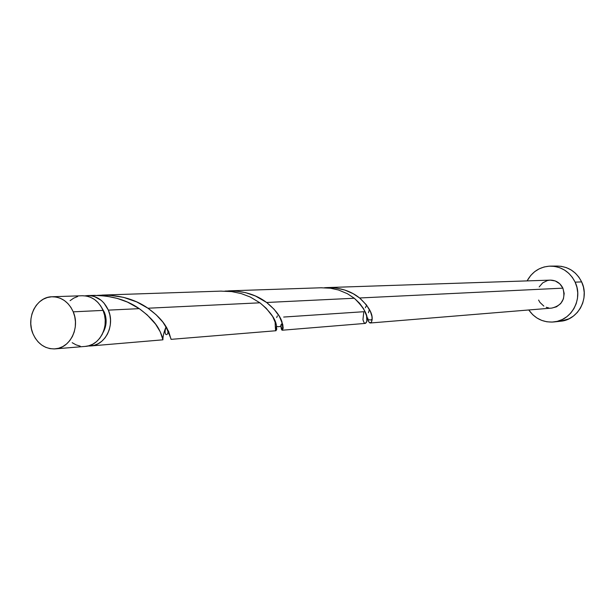 <?xml version="1.0" encoding="UTF-8"?>
<svg xmlns="http://www.w3.org/2000/svg" width="615" height="615" viewBox="0 0 615 615"><rect width="100%" height="100%" fill="white"/><g stroke="black" fill="none" stroke-linecap="round" stroke-linejoin="round"><path stroke-width="0.92" d="M85.224 346.406L88.76 345.784L92.803 344.169L96.486 341.663L99.668 338.358L102.213 334.383L104.035 329.886L105.05 325.051L105.227 320.061L104.55 315.111L103.059 310.398C98.569 300.804 91.673 295.923 82.356 295.746L52.083 296.753C61.6 296.937 68.649 301.965 73.231 311.836L103.059 310.398L100.799 306.093L97.862 302.38L94.364 299.39L90.451 297.245L86.269 296.023L82.325 295.746M55.089 348.882L85.277 346.406C99.976 345.799 109.977 325.689 103.059 310.398L73.231 311.836C80.311 327.58 70.102 348.275 55.089 348.882C45.103 349.097 37.73 344.054 32.972 333.761L35.24 338.158L38.192 341.971L41.72 345.061L45.679 347.306L49.93 348.613L54.312 348.936L58.648 348.251L62.776 346.591L66.535 344.016L69.779 340.61L72.386 336.52L74.238 331.9L75.276 326.926L75.453 321.791L74.761 316.694L73.231 311.836L70.925 307.415L67.927 303.587L64.352 300.512L60.355 298.298L56.073 297.037L51.691 296.776L47.363 297.506L43.265 299.213L39.544 301.819L36.347 305.232L33.787 309.307L31.972 313.896L30.958 318.831L30.788 323.913L31.465 328.948L32.972 333.761C25.807 317.724 36.593 296.668 52.083 296.753M104.381 312.282L101.698 307.6L104.381 312.282L103.774 312.312L104.381 312.282L105.572 316.033L106.111 319.969L105.157 327.78L103.136 332.408C106.641 326.012 107.056 319.308 104.381 312.282M553.846 321.96L560.465 321.253C578.031 320.015 589.816 298.283 581.644 281.901L575.133 282.147L572.388 277.419L568.806 273.337L564.532 270.062L559.735 267.725L554.607 266.403L549.333 266.149L544.129 266.971L539.186 268.84L534.689 271.661L530.822 275.343L527.093 280.901C532.283 271.553 540.085 266.626 550.51 266.111C561.649 266.503 569.859 271.845 575.133 282.147L581.644 281.901C576.424 271.722 568.306 266.441 557.275 266.057L550.602 266.111M281.024 327.572L280.947 326.058C282.877 332.615 283.231 331.239 282.001 321.937C280.125 315.818 274.997 309.33 266.626 302.48L274.075 309.23L279.371 316.394L282.769 324.543L283.177 328.149L282.308 330.217L365.302 323.405L366.863 321.353L366.578 315.841L363.634 308.807L359.506 303.18L354.286 298.244L266.626 302.48C255.333 293.978 241.449 290.18 224.975 291.087L236.168 291.072L245.716 292.679L255.502 296.023L266.626 302.48L354.286 298.244C364.203 307.907 368.408 315.557 366.901 321.191C365.518 324.559 364.203 324.036 362.942 319.615L363.826 311.713L283.684 317.048M366.417 305.693L365.356 307.746M368.4 312.797L369.269 309.891M370.361 322.99L551.87 308.077C562.141 305.424 565.815 298.782 562.886 288.151C560.188 282.885 555.975 280.209 550.256 280.125L327.257 287.574L336.405 288.081L344.807 290.049L353.156 293.678L359.614 297.983L562.886 288.151L359.614 297.983L366.448 304.925L370.553 311.897L371.944 316.479L372.144 319.762L371.406 322.275L369.715 322.844M325.135 287.682L327.257 287.574M94.787 295.361L87.73 295.569C97.009 295.738 103.881 300.597 108.348 310.137L139.267 308.645L127.428 302.08L117.242 298.398L106.257 296.092L94.787 295.361M90.636 345.968L87.945 345.991L94.11 345.353L98.131 343.739L101.798 341.248L104.965 337.958L107.51 333.999L109.316 329.532L110.331 324.72L110.508 319.754L109.839 314.834L108.348 310.137C115.243 325.35 105.28 345.361 90.636 345.968L162.937 339.818L160.254 331.823L155.595 324.182L147.185 314.888L139.267 308.645L108.348 310.137L103.973 303.041L101.083 300.235L94.303 296.507L90.62 295.692L85.055 295.846L87.73 295.569M275.904 330.732L276.742 329.348L276.35 325.028L272.699 316.548L266.257 308.323L259.914 302.811L147.961 308.223C134.032 298.513 117.158 294.231 97.331 295.377L109.255 295.185L123.553 297.353L136.661 301.888L147.961 308.223L259.914 302.811L250.22 296.999L241.234 293.586L231.717 291.595L220.747 291.126M277.38 315.864L276.681 317.517M354.286 298.244L347.406 293.709L338.519 289.996L330.416 288.212L321.061 287.782M163.213 335.998L162.952 337.927M164.251 331.739L163.997 332.592M166.058 326.934L164.536 330.847M170.932 338.596L165.696 326.096C162.106 320.154 156.195 314.196 147.961 308.223L156.11 314.734L162.844 322.075L168.679 331.462L170.978 339.111M280.963 325.258L281.009 324.582M281.724 329.848L281.178 328.471M282.308 330.217L281.885 330.032M367.893 318.639L367.847 318.04M368.277 320.684L368.508 321.314C370.353 324.136 371.575 323.329 372.175 318.908C372.482 313.043 368.293 306.07 359.614 297.983C350.204 290.426 338.481 287.005 324.443 287.743M369.469 322.683L368.508 321.314L368.285 319.5M575.133 282.147C583.389 298.736 571.481 320.715 553.738 321.968C543.322 322.66 535.004 318.662 528.769 309.975L532.767 314.742L536.98 318.024L541.73 320.4L546.827 321.776L552.093 322.091L557.313 321.33L562.295 319.523L566.838 316.725L570.766 313.058L573.926 308.645L576.193 303.672L577.477 298.321L577.731 292.809L576.939 287.343L575.133 282.147M550.24 280.125L555.222 280.94L559.742 283.753L562.886 288.151L564.186 293.47L563.417 298.882L560.719 303.572L556.498 306.808L551.84 308.077M548.772 307.961L546.212 307.277M543.837 306.093L539.955 302.419L538.602 300.059M539.186 286.913L542.691 282.877L547.419 280.54L550.025 280.14M560.357 321.261L568.937 318.831L573.426 316.072L577.316 312.443L580.445 308.084L582.689 303.164L583.966 297.883L584.212 292.433L583.435 287.036L581.644 281.901L578.93 277.219L575.386 273.191L571.158 269.954L566.407 267.64L561.326 266.341L557.19 266.057M72.186 342.693L76.068 344.869L80.227 346.145M77.736 296.476L73.723 298.137L70.079 300.674M89.336 295.584C108.901 294.754 125.545 299.113 139.267 308.645C149.591 316.325 156.356 323.598 159.569 330.47C166.442 344.523 159.477 342.34 166.127 326.773M259.914 302.811C269.916 311.275 275.42 318.77 276.412 325.289C275.927 333.207 275.505 332.346 275.136 322.706M221.4 291.103L101.952 295.092M321.614 287.759L228.526 290.864M275.997 330.739L171.039 339.357M372.175 318.908L371.129 319.977L367.055 319.569M282.001 321.937C281.985 325.919 280.194 327.395 276.619 326.365M165.696 326.096C172.262 335.483 161.937 338.996 166.135 326.788"/></g></svg>
